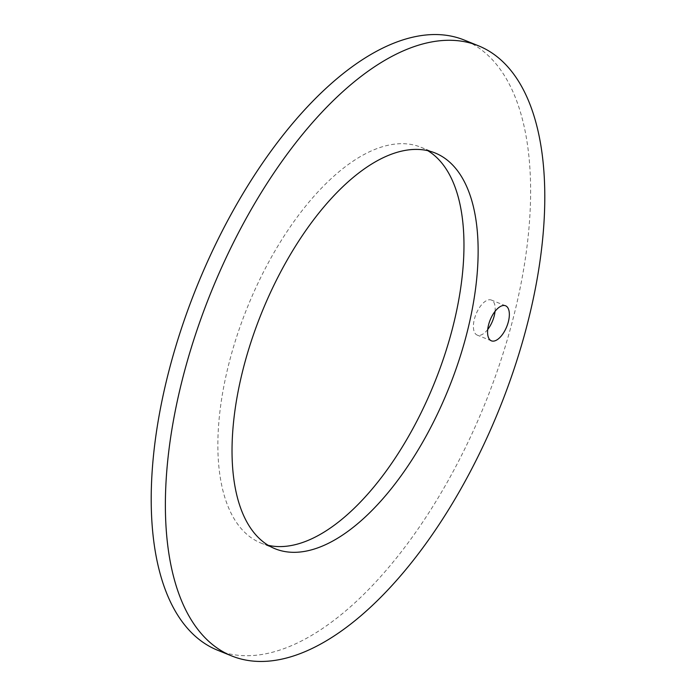 <?xml version="1.0" encoding="UTF-8"?>
<svg xmlns="http://www.w3.org/2000/svg" width="696" height="696" viewBox="0 0 696 696"><rect width="100%" height="100%" fill="white"/><g stroke="black" fill="none" stroke-linecap="round" stroke-linejoin="round"><path stroke-width="0.52" stroke-dasharray="3.48 2.61" d="M217.535 650.203A329.077 155.504 112 0 0 265.072 653.918A329.077 155.504 112 0 0 501.729 357.709A329.077 155.504 112 0 0 464.302 40.063M268.195 545.316A213.454 100.868 -68 0 1 260.878 543.019A213.454 100.868 -68 0 1 236.605 336.977A213.454 100.868 -68 0 1 390.108 144.846A213.454 100.868 -68 0 1 420.95 147.256A213.454 100.868 -68 0 1 427.805 150.684M495.047 311.373A18.896 8.935 112 0 0 491.376 300.054A18.896 8.935 112 0 0 488.653 299.837A18.896 8.935 112 0 0 475.055 316.854A18.896 8.935 112 0 0 477.204 335.098A18.896 8.935 112 0 0 479.935 335.307A18.896 8.935 112 0 0 487.713 329.504M275.05 548.744L260.878 543.019M435.122 152.981L420.95 147.256M491.376 340.822L477.204 335.098M505.548 305.779L491.376 300.054"/><path stroke-width="1.04" d="M478.465 45.797L464.302 40.063A329.077 155.504 112 0 0 416.756 36.349A329.077 155.504 112 0 0 180.099 332.558A329.077 155.504 112 0 0 217.535 650.203L231.698 655.937A329.077 155.504 112 0 0 279.244 659.651A329.077 155.504 112 0 0 515.901 363.442A329.077 155.504 112 0 0 478.465 45.797A329.077 155.504 112 0 0 430.928 42.082A329.077 155.504 112 0 0 194.271 338.291A329.077 155.504 112 0 0 231.698 655.937M427.805 150.684A213.454 100.868 -68 0 1 442.673 360.92A213.454 100.868 -68 0 1 291.72 545.429A213.454 100.868 -68 0 1 268.195 545.316M487.713 329.504A18.896 8.935 112 0 0 495.047 311.373M305.892 551.154A213.454 100.868 -68 0 1 275.05 548.744A213.454 100.868 -68 0 1 250.769 342.71A213.454 100.868 -68 0 1 404.28 150.571A213.454 100.868 -68 0 1 435.122 152.981A213.454 100.868 -68 0 1 459.395 359.023A213.454 100.868 -68 0 1 305.892 551.154M502.817 305.57A18.896 8.935 112 0 0 489.227 322.579A18.896 8.935 112 0 0 491.376 340.822A18.896 8.935 112 0 0 494.108 341.04A18.896 8.935 112 0 0 507.697 324.023A18.896 8.935 112 0 0 505.548 305.779A18.896 8.935 112 0 0 502.817 305.57"/></g></svg>
